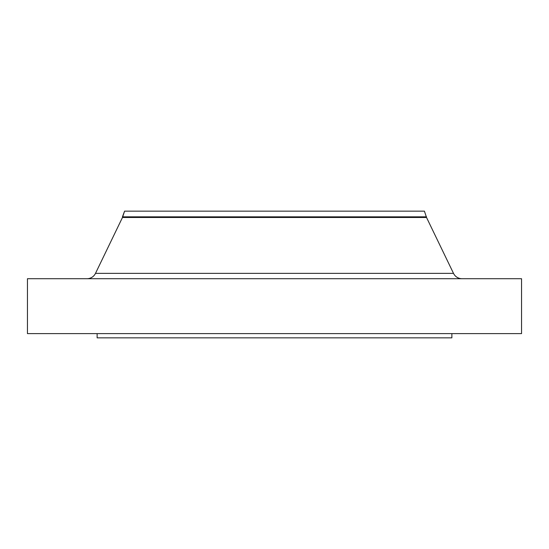 <?xml version="1.0" encoding="UTF-8"?>
<svg xmlns="http://www.w3.org/2000/svg" width="549" height="549" viewBox="0 0 549 549"><rect width="100%" height="100%" fill="white"/><g stroke="black" fill="none" stroke-linecap="round" stroke-linejoin="round"><path stroke-width="0.82" d="M453.501 273.354L95.499 273.354A9.505 9.505 0 0 1 86.941 278.72A9.505 9.505 0 0 0 95.499 273.354L453.501 273.354L426.532 217.486L424.418 211.152L124.582 211.152L122.468 216.828L426.532 216.828L122.468 216.828L122.468 217.486L426.532 217.486L122.468 217.486L95.499 273.354L122.468 217.486L124.582 211.152L424.418 211.152L426.532 217.486L453.501 273.354A9.505 9.505 0 0 0 462.059 278.72M521.55 333.62L521.55 278.72L27.45 278.72L27.45 333.62L521.55 333.62L27.45 333.62L27.45 278.72L521.55 278.72L521.55 333.62M451.868 337.848L451.868 333.62L451.868 337.848L97.132 337.848L451.868 337.848M97.132 333.62L97.132 337.848L97.132 333.62"/></g></svg>

